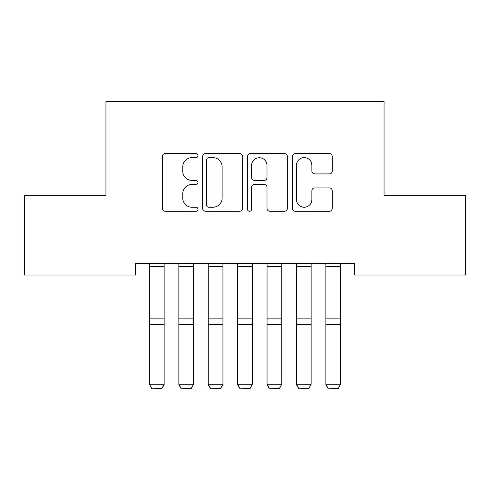 <?xml version="1.0" encoding="UTF-8"?>
<svg xmlns="http://www.w3.org/2000/svg" width="490" height="490" viewBox="0 0 490 490"><rect width="100%" height="100%" fill="white"/><g stroke="black" fill="none" stroke-linecap="round" stroke-linejoin="round"><path stroke-width="0.73" d="M197.96 155.587A2.021 2.021 0 0 0 195.939 153.566L165.277 153.566A2.885 2.885 0 0 0 162.392 156.451L162.392 208.397A2.885 2.885 0 0 0 165.277 211.282L195.939 211.282A2.021 2.021 0 0 0 197.96 209.261A2.021 2.021 0 0 0 195.939 207.239L191.976 207.239A9.237 9.237 0 0 1 182.739 198.009L182.739 193.679A9.237 9.237 0 0 1 191.976 184.442L195.939 184.442A2.021 2.021 0 0 0 197.96 182.427A2.021 2.021 0 0 0 195.939 180.406L191.976 180.406A9.237 9.237 0 0 1 182.739 171.169L182.739 166.839A9.237 9.237 0 0 1 191.976 157.609L195.939 157.609A2.021 2.021 0 0 0 197.96 155.587M329.335 173.913A2.885 2.885 0 0 0 332.226 171.028L332.226 156.451A2.885 2.885 0 0 0 329.335 153.566L295.286 153.566A2.885 2.885 0 0 0 292.401 156.451L292.401 208.397A2.885 2.885 0 0 0 295.286 211.282L329.335 211.282A2.885 2.885 0 0 0 332.226 208.397L332.226 190.794A2.885 2.885 0 0 0 329.335 187.909L314.764 187.909A2.885 2.885 0 0 0 311.879 190.794L311.879 199.522A7.718 7.718 0 0 1 304.161 207.239A7.718 7.718 0 0 1 296.438 199.522L296.438 165.326A7.718 7.718 0 0 1 304.161 157.609A7.718 7.718 0 0 1 311.879 165.326L311.879 171.028A2.885 2.885 0 0 0 314.764 173.913L329.335 173.913M354.662 263.277L135.338 263.277L135.338 275.037L24.5 275.037L24.5 195.657L105.938 195.657L105.938 101.577L384.062 101.577L384.062 195.657L465.5 195.657L465.5 275.037L354.662 275.037L354.662 263.277M242.477 156.451A2.885 2.885 0 0 0 239.592 153.566L205.537 153.566A2.885 2.885 0 0 0 202.652 156.451L202.652 208.397A2.885 2.885 0 0 0 205.537 211.282L239.592 211.282A2.885 2.885 0 0 0 242.477 208.397L242.477 156.451M250.408 153.566L284.463 153.566A2.885 2.885 0 0 1 287.348 156.451L287.348 208.397A2.885 2.885 0 0 1 284.463 211.282L269.892 211.282A2.885 2.885 0 0 1 267.007 208.397L267.007 187.333A2.885 2.885 0 0 0 264.116 184.442L254.451 184.442A2.885 2.885 0 0 0 251.566 187.333L251.566 209.261A2.021 2.021 0 0 1 249.545 211.282A2.021 2.021 0 0 1 247.524 209.261L247.524 156.451A2.885 2.885 0 0 1 250.408 153.566M208.709 157.609A2.021 2.021 0 0 0 206.688 159.624L206.688 205.224A2.021 2.021 0 0 0 208.709 207.239L212.893 207.239A9.237 9.237 0 0 0 222.129 198.009L222.129 166.839A9.237 9.237 0 0 0 212.893 157.609L208.709 157.609M267.007 165.473A7.718 7.718 0 0 0 259.284 157.749A7.718 7.718 0 0 0 251.566 165.473L251.566 177.521A2.885 2.885 0 0 0 254.451 180.406L264.116 180.406A2.885 2.885 0 0 0 267.007 177.521L267.007 165.473M164.15 263.277L164.15 384.766L161.945 388.423L151.655 388.221L161.945 388.423M151.655 388.423L149.45 384.258L164.15 384.258L161.945 388.221M149.45 263.277L149.45 384.258L151.655 388.221M178.85 384.766L181.055 388.423L178.85 384.258L193.55 384.258L191.345 388.423L181.055 388.221L191.345 388.423M208.25 384.766L210.455 388.423L208.25 384.258L222.95 384.258L220.745 388.423L210.455 388.221L220.745 388.423M193.55 263.277L193.55 384.258L191.345 388.221M178.85 263.277L178.85 384.258L181.055 388.221M222.95 263.277L222.95 384.258L220.745 388.221M208.25 263.277L208.25 384.258L210.455 388.221M237.65 384.766L239.855 388.423L237.65 384.258L252.35 384.258L250.145 388.423L239.855 388.221L250.145 388.423M267.05 384.766L269.255 388.423L267.05 384.258L281.75 384.258L279.545 388.423L269.255 388.221L279.545 388.423M252.35 263.277L252.35 384.258L250.145 388.221M237.65 263.277L237.65 384.258L239.855 388.221M281.75 263.277L281.75 384.258L279.545 388.221M267.05 263.277L267.05 384.258L269.255 388.221M296.45 384.766L298.655 388.423L296.45 384.258L311.15 384.258L308.945 388.423L298.655 388.221L308.945 388.423M311.15 263.277L311.15 384.258L308.945 388.221M296.45 263.277L296.45 384.258L298.655 388.221M325.85 384.766L328.055 388.423L325.85 384.258L340.55 384.258L338.345 388.423L328.055 388.221L338.345 388.423M340.55 263.277L340.55 384.258L338.345 388.221M325.85 263.277L325.85 384.258L328.055 388.221M164.15 263.332L149.45 263.332M164.15 318.868L149.45 318.868M164.15 324.613L149.45 324.613M164.15 266.652L149.45 266.652M193.55 263.332L178.85 263.332M193.55 318.868L178.85 318.868M193.55 324.613L178.85 324.613M193.55 266.652L178.85 266.652M222.95 263.332L208.25 263.332M222.95 318.868L208.25 318.868M222.95 324.613L208.25 324.613M222.95 266.652L208.25 266.652M252.35 263.332L237.65 263.332M252.35 318.868L237.65 318.868M252.35 324.613L237.65 324.613M252.35 266.652L237.65 266.652M281.75 263.332L267.05 263.332M281.75 318.868L267.05 318.868M281.75 324.613L267.05 324.613M281.75 266.652L267.05 266.652M311.15 263.332L296.45 263.332M311.15 318.868L296.45 318.868M311.15 324.613L296.45 324.613M311.15 266.652L296.45 266.652M340.55 263.332L325.85 263.332M340.55 318.868L325.85 318.868M340.55 324.613L325.85 324.613M340.55 266.652L325.85 266.652"/></g></svg>
